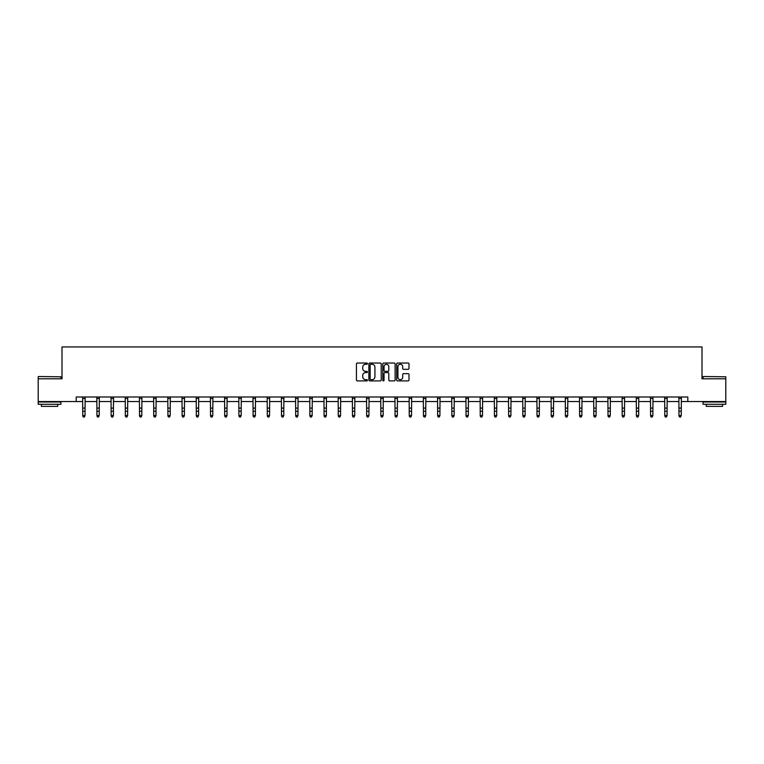 <?xml version="1.0" encoding="UTF-8"?>
<svg xmlns="http://www.w3.org/2000/svg" width="764" height="764" viewBox="0 0 764 764"><rect width="100%" height="100%" fill="white"/><g stroke="black" fill="none" stroke-linecap="round" stroke-linejoin="round"><path stroke-width="1.15" d="M367.436 363.654A0.621 0.621 0 0 0 366.815 363.034L357.323 363.034A0.898 0.898 0 0 0 356.435 363.922L356.435 380.004A0.898 0.898 0 0 0 357.323 380.902L366.815 380.902A0.621 0.621 0 0 0 367.436 380.271A0.621 0.621 0 0 0 366.815 379.651L365.584 379.651A2.855 2.855 0 0 1 362.728 376.786L362.728 375.449A2.855 2.855 0 0 1 365.584 372.593L366.815 372.593A0.621 0.621 0 0 0 367.436 371.963A0.621 0.621 0 0 0 366.815 371.342L365.584 371.342A2.855 2.855 0 0 1 362.728 368.487L362.728 367.14A2.855 2.855 0 0 1 365.584 364.285L366.815 364.285A0.621 0.621 0 0 0 367.436 363.654M408.1 369.327A0.898 0.898 0 0 0 408.998 368.439L408.998 363.922A0.898 0.898 0 0 0 408.1 363.034L397.567 363.034A0.898 0.898 0 0 0 396.669 363.922L396.669 380.004A0.898 0.898 0 0 0 397.567 380.902L408.1 380.902A0.898 0.898 0 0 0 408.998 380.004L408.998 374.561A0.898 0.898 0 0 0 408.1 373.663L403.593 373.663A0.898 0.898 0 0 0 402.704 374.561L402.704 377.254A2.387 2.387 0 0 1 400.307 379.651A2.387 2.387 0 0 1 397.92 377.254L397.92 366.672A2.387 2.387 0 0 1 400.307 364.285A2.387 2.387 0 0 1 402.704 366.672L402.704 368.439A0.898 0.898 0 0 0 403.593 369.327L408.1 369.327M76.19 401.539L38.2 401.539L38.2 378.791L61.999 378.791L61.999 346.942L702.001 346.942L702.001 378.791L725.8 378.791L725.8 401.539L687.81 401.539L687.81 396.993L76.19 396.993L76.19 401.539L82.741 401.539M381.217 363.922A0.898 0.898 0 0 0 380.329 363.034L369.786 363.034A0.898 0.898 0 0 0 368.888 363.922L368.888 380.004A0.898 0.898 0 0 0 369.786 380.902L380.329 380.902A0.898 0.898 0 0 0 381.217 380.004L381.217 363.922M383.671 363.034L394.214 363.034A0.898 0.898 0 0 1 395.112 363.922L395.112 380.004A0.898 0.898 0 0 1 394.214 380.902L389.707 380.902A0.898 0.898 0 0 1 388.809 380.004L388.809 373.481A0.898 0.898 0 0 0 387.921 372.593L384.922 372.593A0.898 0.898 0 0 0 384.034 373.481L384.034 380.271A0.621 0.621 0 0 1 383.404 380.902A0.621 0.621 0 0 1 382.783 380.271L382.783 363.922A0.898 0.898 0 0 1 383.671 363.034M85.024 401.539L96.942 401.539M99.215 401.539L111.133 401.539M113.416 401.539L125.334 401.539M127.607 401.539L139.525 401.539M141.808 401.539L153.726 401.539M155.999 401.539L167.918 401.539M170.2 401.539L182.118 401.539M184.391 401.539L196.31 401.539M198.592 401.539L210.511 401.539M212.784 401.539L224.702 401.539M226.984 401.539L238.903 401.539M241.176 401.539L253.094 401.539M255.377 401.539L267.295 401.539M269.568 401.539L281.486 401.539M283.769 401.539L295.687 401.539M297.96 401.539L309.878 401.539M312.161 401.539L324.079 401.539M326.352 401.539L338.271 401.539M340.553 401.539L352.471 401.539M354.744 401.539L366.663 401.539M368.945 401.539L380.864 401.539M383.136 401.539L395.055 401.539M397.337 401.539L409.256 401.539M411.529 401.539L423.447 401.539M425.729 401.539L437.648 401.539M439.921 401.539L451.839 401.539M454.122 401.539L466.04 401.539M468.313 401.539L480.231 401.539M482.514 401.539L494.432 401.539M496.705 401.539L508.623 401.539M510.906 401.539L522.824 401.539M525.097 401.539L537.016 401.539M539.298 401.539L551.216 401.539M553.489 401.539L565.408 401.539M567.69 401.539L579.609 401.539M581.881 401.539L593.8 401.539M596.082 401.539L608.001 401.539M610.274 401.539L622.192 401.539M624.474 401.539L636.393 401.539M638.666 401.539L650.584 401.539M652.867 401.539L664.785 401.539M667.058 401.539L678.976 401.539M681.259 401.539L687.81 401.539M370.769 364.285A0.621 0.621 0 0 0 370.139 364.906L370.139 379.02A0.621 0.621 0 0 0 370.769 379.651L372.058 379.651A2.855 2.855 0 0 0 374.923 376.786L374.923 367.14A2.855 2.855 0 0 0 372.058 364.285L370.769 364.285M388.809 366.72A2.387 2.387 0 0 0 386.422 364.332A2.387 2.387 0 0 0 384.034 366.72L384.034 370.444A0.898 0.898 0 0 0 384.922 371.342L387.921 371.342A0.898 0.898 0 0 0 388.809 370.444L388.809 366.72M82.627 396.993L82.741 415.549L85.024 415.549L84.336 417.058L83.429 416.857L84.336 417.058M84.336 416.857L85.024 415.549L85.138 396.993L82.636 397.013M83.429 417.058L82.741 416.055L83.429 416.857M38.477 376.518L60.948 376.786L38.477 376.518M49.574 404.271L38.2 404.271L38.2 401.998L60.948 401.998L60.948 404.271L49.574 404.271M57.768 404.271L57.768 406.362L41.39 406.362L41.39 404.271M703.319 376.518L725.8 376.786L703.319 376.518M714.426 404.271L703.052 404.271L703.052 401.998L725.8 401.998L725.8 404.271L714.426 404.271M722.61 404.271L722.61 406.362L706.232 406.362L706.232 404.271M98.537 416.857L99.215 415.549L99.33 396.993L96.837 397.013L96.942 415.549L99.215 415.549L98.537 417.058L97.62 416.857L98.537 417.058M97.62 417.058L96.942 416.055L97.62 416.857M112.728 416.857L113.416 415.549L113.521 397.013L111.028 397.013L111.133 415.549L113.416 415.549L112.728 417.058L111.821 416.857L112.728 417.058M111.821 417.058L111.133 416.055L111.821 416.857M125.22 396.993L125.334 415.549L127.607 415.549L126.929 417.058L126.012 416.857L126.929 417.058M126.929 416.857L127.607 415.549L127.722 396.993L125.229 397.013M126.012 417.058L125.334 416.055L126.012 416.857M141.12 416.857L141.808 415.549L141.923 396.993L139.42 397.013L139.525 415.549L141.808 415.549L141.12 417.058L140.213 416.857L141.12 417.058M140.213 417.058L139.525 416.055L140.213 416.857M155.321 416.857L155.999 415.549L156.114 396.993L153.621 397.013L153.726 415.549L155.999 415.549L155.321 417.058L154.404 416.857L155.321 417.058M154.404 417.058L153.726 416.055L154.404 416.857M169.512 416.857L170.2 415.549L170.315 396.993L167.813 397.013L167.918 415.549L170.2 415.549L169.512 417.058L168.605 416.857L169.512 417.058M168.605 417.058L167.918 416.055L168.605 416.857M183.713 416.857L184.391 415.549L184.506 396.993L182.013 397.013L182.118 415.549L184.391 415.549L183.713 417.058L182.797 416.857L183.713 417.058M182.797 417.058L182.118 416.055L182.797 416.857M197.905 416.857L198.592 415.549L198.707 396.993L196.205 397.013L196.31 415.549L198.592 415.549L197.905 417.058L196.997 416.857L197.905 417.058M196.997 417.058L196.31 416.055L196.997 416.857M212.105 416.857L212.784 415.549L212.889 397.013L210.406 397.013L210.511 415.549L212.784 415.549L212.105 417.058L211.189 416.857L212.105 417.058M211.189 417.058L210.511 416.055L211.189 416.857M224.587 396.993L224.702 415.549L226.984 415.549L226.297 417.058L225.39 416.857L226.297 417.058M226.297 416.857L226.984 415.549L227.099 396.993L224.597 397.013M225.39 417.058L224.702 416.055L225.39 416.857M240.498 416.857L241.176 415.549L241.29 396.993L238.798 397.013L238.903 415.549L241.176 415.549L240.498 417.058L239.581 416.857L240.498 417.058M239.581 417.058L238.903 416.055L239.581 416.857M254.689 416.857L255.377 415.549L255.482 397.013L252.989 397.013L253.094 415.549L255.377 415.549L254.689 417.058L253.782 416.857L254.689 417.058M253.782 417.058L253.094 416.055L253.782 416.857M267.18 396.993L267.295 415.549L269.568 415.549L268.89 417.058L267.973 416.857L268.89 417.058M268.89 416.857L269.568 415.549L269.682 396.993L267.19 397.013M267.973 417.058L267.295 416.055L267.973 416.857M283.081 416.857L283.769 415.549L283.883 396.993L281.381 397.013L281.486 415.549L283.769 415.549L283.081 417.058L282.174 416.857L283.081 417.058M282.174 417.058L281.486 416.055L282.174 416.857M297.282 416.857L297.96 415.549L298.075 396.993L295.582 397.013L295.687 415.549L297.96 415.549L297.282 417.058L296.365 416.857L297.282 417.058M296.365 417.058L295.687 416.055L296.365 416.857M311.473 416.857L312.161 415.549L312.275 396.993L309.773 397.013L309.878 415.549L312.161 415.549L311.473 417.058L310.566 416.857L311.473 417.058M310.566 417.058L309.878 416.055L310.566 416.857M325.674 416.857L326.352 415.549L326.467 396.993L323.974 397.013L324.079 415.549L326.352 415.549L325.674 417.058L324.757 416.857L325.674 417.058M324.757 417.058L324.079 416.055L324.757 416.857M339.865 416.857L340.553 415.549L340.668 396.993L338.166 397.013L338.271 415.549L340.553 415.549L339.865 417.058L338.958 416.857L339.865 417.058M338.958 417.058L338.271 416.055L338.958 416.857M354.066 416.857L354.744 415.549L354.849 397.013L352.366 397.013L352.471 415.549L354.744 415.549L354.066 417.058L353.149 416.857L354.066 417.058M353.149 417.058L352.471 416.055L353.149 416.857M366.548 396.993L366.663 415.549L368.945 415.549L368.258 417.058L367.35 416.857L368.258 417.058M368.258 416.857L368.945 415.549L369.06 396.993L366.558 397.013M367.35 417.058L366.663 416.055L367.35 416.857M382.458 416.857L383.136 415.549L383.251 396.993L380.758 397.013L380.864 415.549L383.136 415.549L382.458 417.058L381.542 416.857L382.458 417.058M381.542 417.058L380.864 416.055L381.542 416.857M396.65 416.857L397.337 415.549L397.442 397.013L394.95 397.013L395.055 415.549L397.337 415.549L396.65 417.058L395.742 416.857L396.65 417.058M395.742 417.058L395.055 416.055L395.742 416.857M409.141 396.993L409.256 415.549L411.529 415.549L410.851 417.058L409.934 416.857L410.851 417.058M410.851 416.857L411.529 415.549L411.643 396.993L409.151 397.013M409.934 417.058L409.256 416.055L409.934 416.857M425.042 416.857L425.729 415.549L425.844 396.993L423.342 397.013L423.447 415.549L425.729 415.549L425.042 417.058L424.135 416.857L425.042 417.058M424.135 417.058L423.447 416.055L424.135 416.857M439.243 416.857L439.921 415.549L440.035 396.993L437.543 397.013L437.648 415.549L439.921 415.549L439.243 417.058L438.326 416.857L439.243 417.058M438.326 417.058L437.648 416.055L438.326 416.857M453.434 416.857L454.122 415.549L454.236 396.993L451.734 397.013L451.839 415.549L454.122 415.549L453.434 417.058L452.527 416.857L453.434 417.058M452.527 417.058L451.839 416.055L452.527 416.857M467.635 416.857L468.313 415.549L468.427 396.993L465.935 397.013L466.04 415.549L468.313 415.549L467.635 417.058L466.718 416.857L467.635 417.058M466.718 417.058L466.04 416.055L466.718 416.857M481.826 416.857L482.514 415.549L482.628 396.993L480.126 397.013L480.231 415.549L482.514 415.549L481.826 417.058L480.919 416.857L481.826 417.058M480.919 417.058L480.231 416.055L480.919 416.857M496.027 416.857L496.705 415.549L496.81 397.013L494.327 397.013L494.432 415.549L496.705 415.549L496.027 417.058L495.11 416.857L496.027 417.058M495.11 417.058L494.432 416.055L495.11 416.857M508.509 396.993L508.623 415.549L510.906 415.549L510.218 417.058L509.311 416.857L510.218 417.058M510.218 416.857L510.906 415.549L511.021 396.993L508.518 397.013M509.311 417.058L508.623 416.055L509.311 416.857M524.419 416.857L525.097 415.549L525.212 396.993L522.719 397.013L522.824 415.549L525.097 415.549L524.419 417.058L523.502 416.857L524.419 417.058M523.502 417.058L522.824 416.055L523.502 416.857M538.61 416.857L539.298 415.549L539.403 397.013L536.911 397.013L537.016 415.549L539.298 415.549L538.61 417.058L537.703 416.857L538.61 417.058M537.703 417.058L537.016 416.055L537.703 416.857M551.102 396.993L551.216 415.549L553.489 415.549L552.811 417.058L551.894 416.857L552.811 417.058M552.811 416.857L553.489 415.549L553.604 396.993L551.111 397.013M551.894 417.058L551.216 416.055L551.894 416.857M567.003 416.857L567.69 415.549L567.805 396.993L565.303 397.013L565.408 415.549L567.69 415.549L567.003 417.058L566.095 416.857L567.003 417.058M566.095 417.058L565.408 416.055L566.095 416.857M581.203 416.857L581.881 415.549L581.996 396.993L579.504 397.013L579.609 415.549L581.881 415.549L581.203 417.058L580.287 416.857L581.203 417.058M580.287 417.058L579.609 416.055L580.287 416.857M595.395 416.857L596.082 415.549L596.197 396.993L593.695 397.013L593.8 415.549L596.082 415.549L595.395 417.058L594.487 416.857L595.395 417.058M594.487 417.058L593.8 416.055L594.487 416.857M609.596 416.857L610.274 415.549L610.388 396.993L607.896 397.013L608.001 415.549L610.274 415.549L609.596 417.058L608.679 416.857L609.596 417.058M608.679 417.058L608.001 416.055L608.679 416.857M623.787 416.857L624.474 415.549L624.589 396.993L622.087 397.013L622.192 415.549L624.474 415.549L623.787 417.058L622.88 416.857L623.787 417.058M622.88 417.058L622.192 416.055L622.88 416.857M637.988 416.857L638.666 415.549L638.771 397.013L636.288 397.013L636.393 415.549L638.666 415.549L637.988 417.058L637.071 416.857L637.988 417.058M637.071 417.058L636.393 416.055L637.071 416.857M650.47 396.993L650.584 415.549L652.867 415.549L652.179 417.058L651.272 416.857L652.179 417.058M652.179 416.857L652.867 415.549L652.981 396.993L650.479 397.013M651.272 417.058L650.584 416.055L651.272 416.857M666.38 416.857L667.058 415.549L667.173 396.993L664.68 397.013L664.785 415.549L667.058 415.549L666.38 417.058L665.463 416.857L666.38 417.058M665.463 417.058L664.785 416.055L665.463 416.857M680.571 416.857L681.259 415.549L681.364 397.013L678.871 397.013L678.976 415.549L681.259 415.549L680.571 417.058L679.664 416.857L680.571 417.058M679.664 417.058L678.976 416.055L679.664 416.857M85.024 408.091L82.741 408.091M85.024 411.213L82.741 411.213M85.024 398.483L82.741 398.483M99.215 408.091L96.942 408.091M99.215 411.213L96.942 411.213M99.215 398.483L96.942 398.483M113.416 408.091L111.133 408.091M113.416 411.213L111.133 411.213M113.416 398.483L111.133 398.483M127.607 408.091L125.334 408.091M127.607 411.213L125.334 411.213M127.607 398.483L125.334 398.483M141.808 408.091L139.525 408.091M141.808 411.213L139.525 411.213M141.808 398.483L139.525 398.483M155.999 408.091L153.726 408.091M155.999 411.213L153.726 411.213M155.999 398.483L153.726 398.483M170.2 408.091L167.918 408.091M170.2 411.213L167.918 411.213M170.2 398.483L167.918 398.483M184.391 408.091L182.118 408.091M184.391 411.213L182.118 411.213M184.391 398.483L182.118 398.483M198.592 408.091L196.31 408.091M198.592 411.213L196.31 411.213M198.592 398.483L196.31 398.483M212.784 408.091L210.511 408.091M212.784 411.213L210.511 411.213M212.784 398.483L210.511 398.483M226.984 408.091L224.702 408.091M226.984 411.213L224.702 411.213M226.984 398.483L224.702 398.483M241.176 408.091L238.903 408.091M241.176 411.213L238.903 411.213M241.176 398.483L238.903 398.483M255.377 408.091L253.094 408.091M255.377 411.213L253.094 411.213M255.377 398.483L253.094 398.483M269.568 408.091L267.295 408.091M269.568 411.213L267.295 411.213M269.568 398.483L267.295 398.483M283.769 408.091L281.486 408.091M283.769 411.213L281.486 411.213M283.769 398.483L281.486 398.483M297.96 408.091L295.687 408.091M297.96 411.213L295.687 411.213M297.96 398.483L295.687 398.483M312.161 408.091L309.878 408.091M312.161 411.213L309.878 411.213M312.161 398.483L309.878 398.483M326.352 408.091L324.079 408.091M326.352 411.213L324.079 411.213M326.352 398.483L324.079 398.483M340.553 408.091L338.271 408.091M340.553 411.213L338.271 411.213M340.553 398.483L338.271 398.483M354.744 408.091L352.471 408.091M354.744 411.213L352.471 411.213M354.744 398.483L352.471 398.483M368.945 408.091L366.663 408.091M368.945 411.213L366.663 411.213M368.945 398.483L366.663 398.483M383.136 408.091L380.864 408.091M383.136 411.213L380.864 411.213M383.136 398.483L380.864 398.483M397.337 408.091L395.055 408.091M397.337 411.213L395.055 411.213M397.337 398.483L395.055 398.483M411.529 408.091L409.256 408.091M411.529 411.213L409.256 411.213M411.529 398.483L409.256 398.483M425.729 408.091L423.447 408.091M425.729 411.213L423.447 411.213M425.729 398.483L423.447 398.483M439.921 408.091L437.648 408.091M439.921 411.213L437.648 411.213M439.921 398.483L437.648 398.483M454.122 408.091L451.839 408.091M454.122 411.213L451.839 411.213M454.122 398.483L451.839 398.483M468.313 408.091L466.04 408.091M468.313 411.213L466.04 411.213M468.313 398.483L466.04 398.483M482.514 408.091L480.231 408.091M482.514 411.213L480.231 411.213M482.514 398.483L480.231 398.483M496.705 408.091L494.432 408.091M496.705 411.213L494.432 411.213M496.705 398.483L494.432 398.483M510.906 408.091L508.623 408.091M510.906 411.213L508.623 411.213M510.906 398.483L508.623 398.483M525.097 408.091L522.824 408.091M525.097 411.213L522.824 411.213M525.097 398.483L522.824 398.483M539.298 408.091L537.016 408.091M539.298 411.213L537.016 411.213M539.298 398.483L537.016 398.483M553.489 408.091L551.216 408.091M553.489 411.213L551.216 411.213M553.489 398.483L551.216 398.483M567.69 408.091L565.408 408.091M567.69 411.213L565.408 411.213M567.69 398.483L565.408 398.483M581.881 408.091L579.609 408.091M581.881 411.213L579.609 411.213M581.881 398.483L579.609 398.483M596.082 408.091L593.8 408.091M596.082 411.213L593.8 411.213M596.082 398.483L593.8 398.483M610.274 408.091L608.001 408.091M610.274 411.213L608.001 411.213M610.274 398.483L608.001 398.483M624.474 408.091L622.192 408.091M624.474 411.213L622.192 411.213M624.474 398.483L622.192 398.483M638.666 408.091L636.393 408.091M638.666 411.213L636.393 411.213M638.666 398.483L636.393 398.483M652.867 408.091L650.584 408.091M652.867 411.213L650.584 411.213M652.867 398.483L650.584 398.483M667.058 408.091L664.785 408.091M667.058 411.213L664.785 411.213M667.058 398.483L664.785 398.483M681.259 408.091L678.976 408.091M681.259 411.213L678.976 411.213M681.259 398.483L678.976 398.483M38.2 378.791L38.2 376.786M60.948 378.791L60.948 376.786M703.052 378.791L703.052 376.786M725.8 378.791L725.8 376.786"/></g></svg>
